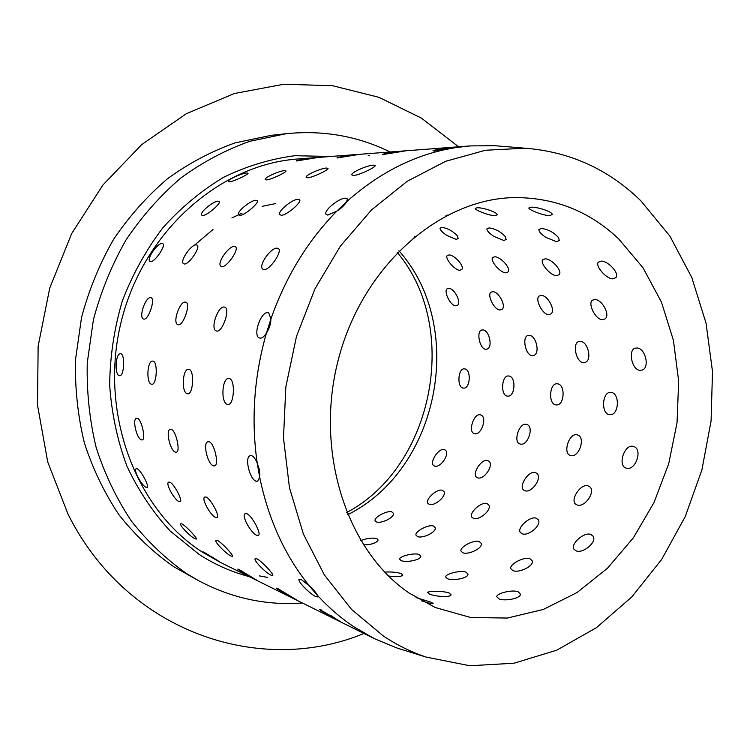 <?xml version="1.0" encoding="UTF-8"?>
<svg xmlns="http://www.w3.org/2000/svg" width="750" height="750" viewBox="0 0 750 750"><rect width="100%" height="100%" fill="white"/><g stroke="black" fill="none" stroke-linecap="round" stroke-linejoin="round"><path stroke-width="1.12" d="M390.103 151.988C357.994 136.116 323.381 130.013 286.275 133.678L249.684 141.337C225.562 149.925 202.622 162.141 180.872 177.975C160.153 195.75 141.853 216.422 125.972 240.009C111.778 264.956 100.922 291.544 93.403 319.772L87.253 362.878C86.588 391.959 89.588 420.262 96.244 447.806C104.887 474.459 116.644 498.928 131.484 521.203C147.853 541.884 166.35 559.425 186.956 573.816L199.256 581.044C232.284 598.35 266.663 605.672 302.381 602.991M286.275 133.678L271.209 135.338L235.153 142.866C211.406 151.294 188.822 163.275 167.428 178.791C147.056 196.2 129.066 216.45 113.466 239.55C99.525 263.972 88.875 289.997 81.506 317.634L75.487 359.85C74.869 388.322 77.841 416.053 84.403 443.044C92.925 469.172 104.503 493.162 119.138 515.025C135.262 535.331 153.478 552.572 173.794 566.737L199.256 581.044M383.494 636.103C397.078 645.122 411.281 652.116 426.112 657.084L469.856 665.756L514.003 663.225L556.725 650.194L596.428 627.684L631.781 596.962L661.678 559.425L685.266 516.562L701.897 469.903L711.075 421.041L712.5 371.559L706.041 323.128L691.753 277.406L669.891 236.109L640.959 200.925C608.672 169.341 570.047 151.762 525.094 148.209L485.475 150.253L445.678 161.287L407.194 181.294L371.569 209.878L340.341 246.188L314.916 288.947L296.466 336.506L285.834 386.897L283.491 438.009L289.462 487.706L303.347 533.953L324.384 574.988L351.516 609.394L383.494 636.103M618.572 238.781C589.453 211.322 554.916 197.597 514.95 197.587C441.141 198.3 364.134 264.113 339.103 356.709C313.706 449.166 345.909 550.097 409.022 592.969L435.216 607.509L470.812 617.522L507.366 618.047L543.253 609.478L577.022 592.566L607.406 568.294L633.356 537.834L654.028 502.481L668.747 463.612L677.053 422.653L678.656 381.075L673.425 340.378L661.434 302.091L642.984 267.731L618.572 238.781M434.897 151.05L432.956 150.862C433.097 149.831 450.075 147.487 455.991 147.197L458.006 147.159L455.991 147.197C450.075 147.487 433.097 149.831 432.956 150.862L445.294 149.55C409.959 157.2 377.091 174.581 346.688 201.675L347.353 198.947L346.688 201.675C344.878 204.891 341.597 208.031 336.844 211.106L327.797 215.119L325.988 214.275C323.409 210.591 339.422 197.794 345.506 198.178L347.353 198.947L345.506 198.178C339.422 197.794 323.409 210.591 325.988 214.275L327.797 215.119L336.844 211.106C307.753 240.694 285.778 276.637 270.919 318.938L268.688 312.816L270.919 318.938C270.825 323.888 269.325 328.612 266.419 333.113C264.169 336.656 262.022 338.325 259.969 338.128L259.472 337.997C252.375 335.934 260.906 311.044 268.059 312.656L268.688 312.816L268.059 312.656C260.906 311.044 252.375 335.934 259.472 337.997L259.969 338.128C262.022 338.325 264.169 336.656 266.419 333.113C254.053 376.416 250.978 419.728 257.213 463.05C255.516 458.934 253.669 456.478 251.672 455.691L250.144 455.7C244.275 457.238 249.769 479.625 256.125 481.191L257.719 481.219L259.678 477.244C268.463 519.534 284.981 555.722 309.234 585.778L301.088 579.412L299.072 579.347C297.394 581.475 310.528 594.459 315.994 596.719L317.981 596.953L317.503 595.397C328.856 607.781 341.184 618.375 354.488 627.178L374.522 638.719L397.097 648.056L404.522 650.372M321.234 609.938L319.537 609.412L320.709 610.519L340.772 621.759L319.537 609.356M277.884 588.6L276.45 588.15L277.716 589.303L296.503 599.859L277.884 588.6L276.45 588.15L277.716 589.303L296.503 599.859M239.006 569.456L237.787 569.081L239.128 570.272L256.8 580.209L239.006 569.456L237.787 569.081L239.128 570.272L256.8 580.209M204.309 553.088L219.956 562.041L203.934 552.197L202.903 551.869L204.309 553.088L219.956 562.041L211.594 556.678M458.006 147.159L445.294 149.55M502.556 146.344L494.803 145.706L470.381 145.903L456.994 147.413M137.109 468.75L136.041 468.778C133.191 470.297 142.012 486.038 146.128 487.312L147.197 487.331C149.419 486.225 140.897 470.044 137.109 468.75L136.041 468.778C133.191 470.297 142.012 486.038 146.128 487.312L147.197 487.331C149.419 486.225 140.897 470.044 137.109 468.75M169.763 482.128L168.497 482.175C165.422 483.9 174.591 500.184 179.1 501.619L180.356 501.628C182.766 500.334 173.944 483.562 169.763 482.128L168.497 482.175C165.422 483.9 174.591 500.184 179.1 501.619L180.356 501.628C182.766 500.334 173.944 483.562 169.763 482.128M206.081 497.016L204.581 497.081C201.272 499.059 210.797 515.906 215.756 517.519L217.266 517.528C219.872 516 210.712 498.619 206.081 497.016L204.581 497.081C201.272 499.059 210.797 515.906 215.756 517.519L217.266 517.528C219.872 516 210.712 498.619 206.081 497.016M246.741 513.684L244.922 513.769C241.359 516.047 251.288 533.484 256.772 535.303L258.591 535.294C261.422 533.503 251.888 515.466 246.741 513.684L244.922 513.769C241.359 516.047 251.288 533.484 256.772 535.303L258.591 535.294C261.422 533.503 251.888 515.466 246.741 513.684M137.325 418.256L136.463 418.247C132.047 419.128 136.734 438.816 141.422 439.884L142.322 439.913C146.034 439.228 141.609 419.222 137.325 418.256L136.463 418.247C132.047 419.128 136.734 438.816 141.422 439.884L142.322 439.913C146.034 439.228 141.609 419.222 137.325 418.256M171.225 429.356L170.194 429.347C165.356 430.406 170.278 450.928 175.434 452.137L176.522 452.166C180.609 451.312 175.978 430.444 171.225 429.356L170.194 429.347C165.356 430.406 170.278 450.928 175.434 452.137L176.522 452.166C180.609 451.312 175.978 430.444 171.225 429.356M209.091 441.75L207.844 441.75C202.528 443.025 207.713 464.447 213.422 465.816L214.734 465.844C219.262 464.794 214.388 442.987 209.091 441.75L207.844 441.75C202.528 443.025 207.713 464.447 213.422 465.816L214.734 465.844C219.262 464.794 214.388 442.987 209.091 441.75M120.769 353.784L120.497 353.747C115.453 353.109 114.384 374.953 119.362 375.684L119.709 375.731C124.144 376.35 125.287 354.272 120.769 353.784L120.497 353.747C115.453 353.109 114.384 374.953 119.362 375.684L119.709 375.731C124.144 376.35 125.287 354.272 120.769 353.784M153.019 361.144L152.691 361.097C147.112 360.441 146.006 383.381 151.5 384.216L151.912 384.272C156.844 384.9 158.034 361.716 153.019 361.144L152.691 361.097C147.112 360.441 146.006 383.381 151.5 384.216L151.912 384.272C156.844 384.9 158.034 361.716 153.019 361.144M188.953 369.347L188.55 369.3C182.363 368.625 181.209 392.766 187.312 393.731L187.8 393.797C193.322 394.434 194.559 370.012 188.953 369.347L188.55 369.3C182.363 368.625 181.209 392.766 187.312 393.731L187.8 393.797C193.322 394.434 194.559 370.012 188.953 369.347M229.247 378.544L228.75 378.488C221.841 377.803 220.641 403.284 227.456 404.391L228.056 404.475C234.272 405.103 235.547 379.322 229.247 378.544L228.75 378.488C221.841 377.803 220.641 403.284 227.456 404.391L228.056 404.475C234.272 405.103 235.547 379.322 229.247 378.544M150.712 297.666C145.566 296.409 138.319 317.681 143.503 319.022L143.784 319.097C148.406 320.409 155.662 298.894 151.059 297.75L150.712 297.666C145.566 296.409 138.319 317.681 143.503 319.022L143.784 319.097C148.406 320.409 155.662 298.894 151.059 297.75L150.712 297.666M185.484 302.109C179.775 300.75 172.153 323.109 177.872 324.647L178.209 324.741C183.366 326.175 191.016 303.544 185.906 302.213L185.484 302.109C179.775 300.75 172.153 323.109 177.872 324.647L178.209 324.741C183.366 326.175 191.016 303.544 185.906 302.213L185.484 302.109M224.344 307.069C217.978 305.597 209.925 329.156 216.272 330.928L216.684 331.041C222.478 332.616 230.559 308.766 224.859 307.2L224.344 307.069C217.978 305.597 209.925 329.156 216.272 330.928L216.684 331.041C222.478 332.616 230.559 308.766 224.859 307.2L224.344 307.069M162.15 243.497C157.622 242.728 146.241 259.031 149.897 261.347L150.628 261.628C154.744 262.322 166.013 245.663 162.928 243.769L162.15 243.497C157.622 242.728 146.241 259.031 149.897 261.347L150.628 261.628C154.744 262.322 166.013 245.663 162.928 243.769L162.15 243.497M196.378 244.884C191.391 244.078 179.503 261.047 183.469 263.653L184.331 263.991C188.906 264.75 200.672 247.378 197.297 245.213L196.378 244.884C191.391 244.078 179.503 261.047 183.469 263.653L184.331 263.991C188.906 264.75 200.672 247.378 197.297 245.213L196.378 244.884M234.488 246.431C228.966 245.569 216.525 263.259 220.838 266.222L221.878 266.634C226.969 267.45 239.278 249.319 235.594 246.834L234.488 246.431C228.966 245.569 216.525 263.259 220.838 266.222L221.878 266.634C226.969 267.45 239.278 249.319 235.594 246.834L234.488 246.431M277.181 248.156C271.041 247.247 257.981 265.706 262.688 269.072L263.953 269.587C269.653 270.487 282.553 251.531 278.512 248.663L277.181 248.156C271.041 247.247 257.981 265.706 262.688 269.072L263.953 269.587C269.653 270.487 282.553 251.531 278.512 248.663L277.181 248.156M218.212 201.188C213.703 200.822 199.416 212.428 201.6 215.044L202.659 215.512C206.859 215.747 221.016 203.597 219.291 201.609L218.212 201.188C213.703 200.822 199.416 212.428 201.6 215.044L202.659 215.512C206.859 215.747 221.016 203.597 219.291 201.609L218.212 201.188M256.022 200.297C251.062 199.922 236.241 211.912 238.547 214.838L239.803 215.391C244.444 215.653 259.125 203.053 257.297 200.803L256.022 200.297C251.062 199.922 236.241 211.912 238.547 214.838L239.803 215.391C244.444 215.653 259.125 203.053 257.297 200.803L256.022 200.297M298.181 199.294C292.706 198.919 277.312 211.312 279.75 214.584L281.25 215.269C286.406 215.541 301.659 202.481 299.709 199.913L298.181 199.294C292.706 198.919 277.312 211.312 279.75 214.584L281.25 215.269C286.406 215.541 301.659 202.481 299.709 199.913L298.181 199.294M246.975 172.969C242.756 172.912 227.466 179.569 228.319 181.434L229.359 181.8C233.372 181.678 248.616 174.394 248.034 173.25L246.975 172.969C242.756 172.912 227.466 179.569 228.319 181.434L229.359 181.8C233.372 181.678 248.616 174.394 248.034 173.25L246.975 172.969M284.709 170.634C280.087 170.606 264.328 177.431 265.181 179.484L266.4 179.916C270.816 179.784 286.528 172.266 285.956 170.972L284.709 170.634C280.087 170.606 264.328 177.431 265.181 179.484L266.4 179.916C270.816 179.784 286.528 172.266 285.956 170.972L284.709 170.634M326.597 168.047C321.516 168.038 305.269 175.041 306.112 177.3L307.556 177.825C312.422 177.675 328.641 169.922 328.069 168.45L326.597 168.047C321.516 168.038 305.269 175.041 306.112 177.3L307.556 177.825C312.422 177.675 328.641 169.922 328.069 168.45L326.597 168.047M373.378 165.159C367.762 165.178 350.991 172.341 351.816 174.853L353.541 175.491C358.931 175.331 375.666 167.325 375.141 165.647L373.378 165.159C367.762 165.178 350.991 172.341 351.816 174.853L353.541 175.491C358.931 175.331 375.666 167.325 375.141 165.647L373.378 165.159M316.303 157.753C311.859 157.931 296.166 160.181 296.259 160.997L316.303 157.753C311.859 157.931 296.166 160.181 296.259 160.997L316.303 157.753M357.966 154.603C353.091 154.819 336.984 157.097 337.022 157.978L357.966 154.603C353.091 154.819 336.984 157.097 337.022 157.978L357.966 154.603M404.259 151.106C398.897 151.359 382.359 153.675 382.322 154.622L404.259 151.106C398.897 151.359 382.359 153.675 382.322 154.622L404.259 151.106M181.838 523.866L180.647 523.809C179.156 525.291 191.081 537.244 195.188 538.866L196.359 539.025C197.325 538.125 185.681 525.572 181.838 523.866L180.647 523.809C179.156 525.291 191.081 537.244 195.188 538.866L196.359 539.025C197.325 538.125 185.681 525.572 181.838 523.866M217.303 540.384L215.887 540.328C214.331 541.987 226.641 554.278 231.141 556.087L232.528 556.266C233.541 555.216 221.541 542.259 217.303 540.384L215.887 540.328C214.331 541.987 226.641 554.278 231.141 556.087L232.528 556.266C233.541 555.216 221.541 542.259 217.303 540.384M256.809 558.787L255.131 558.722C253.509 560.606 266.212 573.234 271.163 575.25L272.812 575.456C273.872 574.228 261.488 560.859 256.809 558.787L255.131 558.722C253.509 560.606 266.212 573.234 271.163 575.25L272.812 575.456C273.872 574.228 261.488 560.859 256.809 558.787M456.234 239.4L446.859 235.463C442.191 232.284 439.922 229.847 440.044 228.141C439.922 229.847 442.191 232.284 446.859 235.463L456.234 239.4L458.194 238.519L457.247 235.659C452.597 230.897 447.469 228.15 441.844 227.409L440.044 228.141L441.844 227.409C447.469 228.15 452.597 230.897 457.247 235.659L458.194 238.519L456.234 239.4M503.85 240.516L493.809 236.372C489.075 233.128 486.788 230.597 486.938 228.787C486.788 230.597 489.075 233.128 493.809 236.372L503.85 240.516L506.137 239.466L505.294 236.588C500.597 231.591 495.188 228.694 489.056 227.916L486.938 228.787L489.056 227.916C495.188 228.694 500.597 231.591 505.294 236.588L506.137 239.466L503.85 240.516M556.594 241.744L545.803 237.375C541.003 234.075 538.697 231.459 538.884 229.519C538.697 231.459 541.003 234.075 545.803 237.375L556.594 241.744L559.294 240.497L558.553 237.619C553.828 232.35 548.109 229.303 541.388 228.469L538.884 229.519L541.388 228.469C548.109 229.303 553.828 232.35 558.553 237.619L559.294 240.497L556.594 241.744M413.044 238.387L414.713 237.647L414.666 236.484L414.713 237.647L413.044 238.387M459.788 270.262C454.584 270.225 444.6 258.188 447.188 255.6L448.978 254.962C454.331 254.7 464.925 266.381 461.737 269.541L459.788 270.262C454.584 270.225 444.6 258.188 447.188 255.6L448.978 254.962C454.331 254.7 464.925 266.381 461.737 269.541L459.788 270.262M505.781 272.85C500.1 272.794 489.844 260.456 492.6 257.578L494.7 256.809C500.512 256.556 511.416 268.5 508.05 271.988L505.781 272.85C500.1 272.794 489.844 260.456 492.6 257.578L494.7 256.809C500.512 256.556 511.416 268.5 508.05 271.988L505.781 272.85M556.519 275.709C550.312 275.634 539.766 262.987 542.7 259.772L545.175 258.844C551.494 258.6 562.753 270.816 559.2 274.659L556.519 275.709C550.312 275.634 539.766 262.987 542.7 259.772L545.175 258.844C551.494 258.6 562.753 270.816 559.2 274.659L556.519 275.709M612.788 278.878C606 278.784 595.134 265.837 598.237 262.228L601.181 261.112C608.091 260.878 619.725 273.337 615.975 277.603L612.788 278.878C606 278.784 595.134 265.837 598.237 262.228L601.181 261.112C608.091 260.878 619.725 273.337 615.975 277.603L612.788 278.878M455.616 305.803C450.253 305.616 443.259 290.878 447.234 288.712L448.781 288.347C454.387 288.234 461.925 302.85 457.294 305.4L455.616 305.803C450.253 305.616 443.259 290.878 447.234 288.712L448.781 288.347C454.387 288.234 461.925 302.85 457.294 305.4L455.616 305.803M499.837 309.984C493.997 309.778 486.778 294.6 491.053 292.153L492.863 291.713C498.947 291.628 506.766 306.656 501.797 309.506L499.837 309.984C493.997 309.778 486.778 294.6 491.053 292.153L492.863 291.713C498.947 291.628 506.766 306.656 501.797 309.506L499.837 309.984M548.475 314.597C542.1 314.344 534.628 298.716 539.241 295.959L541.369 295.425C547.978 295.359 556.097 310.819 550.791 314.006L548.475 314.597C542.1 314.344 534.628 298.716 539.241 295.959L541.369 295.425C547.978 295.359 556.097 310.819 550.791 314.006L548.475 314.597M602.212 319.678C595.237 319.397 587.484 303.309 592.453 300.188L594.994 299.531C602.194 299.484 610.659 315.366 604.969 318.956L602.212 319.678C595.237 319.397 587.484 303.309 592.453 300.188L594.994 299.531C602.194 299.484 610.659 315.366 604.969 318.956L602.212 319.678M485.606 349.237C479.541 348.806 476.128 331.238 481.706 330.038L482.906 329.934C489.328 330.103 493.181 347.728 486.919 349.125L485.606 349.237C479.541 348.806 476.128 331.238 481.706 330.038L482.906 329.934C489.328 330.103 493.181 347.728 486.919 349.125L485.606 349.237M532.031 355.594C525.413 355.106 521.85 336.909 527.916 335.503L529.331 335.372C536.325 335.587 540.375 353.841 533.597 355.453L532.031 355.594C525.413 355.106 521.85 336.909 527.916 335.503L529.331 335.372C536.325 335.587 540.375 353.841 533.597 355.453L532.031 355.594M583.181 362.597C575.916 362.044 572.175 343.172 578.803 341.531L580.491 341.372C588.113 341.625 592.397 360.544 585.037 362.419L583.181 362.597C575.916 362.044 572.175 343.172 578.803 341.531L580.491 341.372C588.113 341.625 592.397 360.544 585.037 362.419L583.181 362.597M639.788 370.341C631.8 369.722 627.853 350.147 635.091 348.216L637.134 348C645.478 348.319 650.034 367.913 642.028 370.116L639.788 370.341C631.8 369.722 627.853 350.147 635.091 348.216L637.134 348C645.478 348.319 650.034 367.913 642.028 370.116L639.788 370.341M463.097 388.069C456.797 387.356 457.997 368.203 464.259 368.85L464.634 368.888C471.431 369.441 470.419 388.753 463.575 388.116L463.097 388.069C456.797 387.356 457.997 368.203 464.259 368.85L464.634 368.888C471.431 369.441 470.419 388.753 463.575 388.116L463.097 388.069M507.234 396.084C500.325 395.287 501.581 375.3 508.434 375.966L508.884 376.003C516.291 376.631 515.269 396.788 507.797 396.131L507.234 396.084C500.325 395.287 501.581 375.3 508.434 375.966L508.884 376.003C516.291 376.631 515.269 396.788 507.797 396.131L507.234 396.084M555.722 404.887C548.128 403.988 549.431 383.109 556.978 383.775L557.503 383.822C565.613 384.534 564.581 405.6 556.397 404.944L555.722 404.887C548.128 403.988 549.431 383.109 556.978 383.775L557.503 383.822C565.613 384.534 564.581 405.6 556.397 404.944L555.722 404.887M609.253 414.6C600.862 413.588 602.194 391.725 610.538 392.4L611.184 392.456C620.091 393.263 619.059 415.312 610.059 414.675L609.253 414.6C600.862 413.588 602.194 391.725 610.538 392.4L611.184 392.456C620.091 393.263 619.059 415.312 610.059 414.675L609.253 414.6M474.516 433.641L474.141 433.538C467.794 431.737 473.869 413.053 480.281 414.825L480.759 414.956C487.669 416.991 481.331 435.75 474.516 433.641L474.141 433.538C467.794 431.737 473.869 413.053 480.281 414.825L480.759 414.956C487.669 416.991 481.331 435.75 474.516 433.641M520.303 444.056L519.862 443.925C512.906 441.9 519.263 422.391 526.312 424.322L526.875 424.481C534.403 426.75 527.756 446.334 520.303 444.056L519.862 443.925C512.906 441.9 519.263 422.391 526.312 424.322L526.875 424.481C534.403 426.75 527.756 446.334 520.303 444.056M570.731 455.522L570.206 455.363C562.547 453.075 569.212 432.675 576.994 434.775L577.669 434.972C585.909 437.522 578.916 457.997 570.731 455.522L570.206 455.363C562.547 453.075 569.212 432.675 576.994 434.775L577.669 434.972C585.909 437.522 578.916 457.997 570.731 455.522M626.541 468.206L625.894 468.009C617.438 465.413 624.45 444.037 633.075 446.344L633.891 446.588C642.947 449.475 635.569 470.916 626.541 468.206L625.894 468.009C617.438 465.413 624.45 444.037 633.075 446.344L633.891 446.588C642.947 449.475 635.569 470.916 626.541 468.206M434.7 466.106L433.725 465.628C429.141 462.6 438.637 447.759 444.178 449.559L445.256 450.094C450.403 453.534 440.503 468.272 434.7 466.106L433.725 465.628C429.141 462.6 438.637 447.759 444.178 449.559L445.256 450.094C450.403 453.534 440.503 468.272 434.7 466.106M477.75 477.863L476.597 477.281C471.647 473.925 481.5 458.55 487.556 460.5L488.822 461.128C494.353 464.934 484.05 480.188 477.75 477.863L476.597 477.281C471.647 473.925 481.5 458.55 487.556 460.5L488.822 461.128C494.353 464.934 484.05 480.188 477.75 477.863M525.066 490.772L523.706 490.078C518.334 486.328 528.581 470.4 535.228 472.519L536.728 473.278C542.681 477.506 531.938 493.294 525.066 490.772L523.706 490.078C518.334 486.328 528.581 470.4 535.228 472.519L536.728 473.278C542.681 477.506 531.938 493.294 525.066 490.772M577.322 505.041L575.691 504.197C569.878 499.978 580.556 483.478 587.859 485.794L589.65 486.712C596.072 491.438 584.841 507.759 577.322 505.041L575.691 504.197C569.878 499.978 580.556 483.478 587.859 485.794L589.65 486.712C596.072 491.438 584.841 507.759 577.322 505.041M429.262 504.338L427.866 503.353C424.866 499.678 437.006 488.372 442.275 490.284L443.784 491.363C447.272 495.647 434.653 506.625 429.262 504.338L427.866 503.353C424.866 499.678 437.006 488.372 442.275 490.284L443.784 491.363C447.272 495.647 434.653 506.625 429.262 504.338M473.466 518.344L471.834 517.172C468.637 513.113 481.172 501.469 486.919 503.55L488.691 504.825C492.375 509.531 479.325 520.791 473.466 518.344L471.834 517.172C468.637 513.113 481.172 501.469 486.919 503.55L488.691 504.825C492.375 509.531 479.325 520.791 473.466 518.344M522.206 533.794L520.275 532.388C516.881 527.869 529.828 515.906 536.128 518.166L538.209 519.694C542.109 524.888 528.591 536.428 522.206 533.794L520.275 532.388C516.881 527.869 529.828 515.906 536.128 518.166L538.209 519.694C542.109 524.888 528.591 536.428 522.206 533.794M576.225 550.903L573.919 549.197C570.328 544.172 583.725 531.9 590.634 534.356L593.119 536.213C597.216 541.959 583.209 553.753 576.225 550.903L573.919 549.197C570.328 544.172 583.725 531.9 590.634 534.356L593.119 536.213C597.216 541.959 583.209 553.753 576.225 550.903M376.444 521.887L375.122 520.725C373.678 517.491 387.234 510.075 391.894 511.912L393.309 513.206C395.091 517.172 381.122 524.062 376.444 521.887L375.122 520.725C373.678 517.491 387.234 510.075 391.894 511.912L393.309 513.206C395.091 517.172 381.122 524.062 376.444 521.887M417.544 536.559L416.006 535.191C414.516 531.647 428.428 524.044 433.5 526.031L435.15 527.55C436.988 531.863 422.625 538.894 417.544 536.559L416.006 535.191C414.516 531.647 428.428 524.044 433.5 526.031L435.15 527.55C436.988 531.863 422.625 538.894 417.544 536.559M462.806 552.731L461.006 551.1C459.478 547.2 473.775 539.409 479.306 541.566L481.238 543.366C483.122 548.072 468.347 555.234 462.806 552.731L461.006 551.1C459.478 547.2 473.775 539.409 479.306 541.566L481.238 543.366C483.122 548.072 468.347 555.234 462.806 552.731M512.906 570.619L510.788 568.669C509.222 564.356 523.913 556.397 529.969 558.75L532.247 560.906C534.169 566.053 518.953 573.319 512.906 570.619L510.788 568.669C509.222 564.356 523.913 556.397 529.969 558.75L532.247 560.906C534.169 566.053 518.953 573.319 512.906 570.619M360.722 540.628C366.684 538.294 372.028 537.6 376.762 538.538L378.141 539.972C376.556 543.047 371.634 544.688 363.366 544.894C371.634 544.688 376.556 543.047 378.141 539.972L376.762 538.538C372.028 537.6 366.684 538.294 360.722 540.628M401.119 560.578L399.609 559.097C399.272 556.322 414.262 552.478 419.213 554.522L420.825 556.2C421.331 559.866 406.012 562.922 401.119 560.578L399.609 559.097C399.272 556.322 414.262 552.478 419.213 554.522L420.825 556.2C421.331 559.866 406.012 562.922 401.119 560.578M447.403 578.681L445.631 576.928C445.341 573.872 460.697 569.953 466.116 572.175L468 574.172C468.459 578.137 452.747 581.213 447.403 578.681L445.631 576.928C445.341 573.872 460.697 569.953 466.116 572.175L468 574.172C468.459 578.137 452.747 581.213 447.403 578.681M498.844 598.8L496.744 596.7C496.528 593.344 512.259 589.35 518.203 591.788L520.434 594.178C520.819 598.472 504.703 601.538 498.844 598.8L496.744 596.7C496.528 593.344 512.259 589.35 518.203 591.788L520.434 594.178C520.819 598.472 504.703 601.538 498.844 598.8M384.666 572.091C391.078 571.716 396.628 572.222 401.297 573.609L402.834 575.128C401.156 576.797 396.394 577.087 388.556 576.019C396.394 577.087 401.156 576.797 402.834 575.128L401.297 573.609C396.628 572.222 391.078 571.716 384.666 572.091M429.413 594.047L427.669 592.537C428.044 590.812 443.869 590.822 449.288 593.091L451.097 594.9C450.694 597.6 434.7 596.569 429.413 594.047L427.669 592.537C428.044 590.812 443.869 590.822 449.288 593.091L451.097 594.9C450.694 597.6 434.7 596.569 429.413 594.047M416.044 597.562L431.288 602.269L433.163 603.562C431.972 603.909 428.137 603 421.659 600.853C428.137 603 431.972 603.909 433.163 603.562L431.288 602.269L416.044 597.562M445.894 215.822L447.722 215.062L445.894 215.822M495 215.728C489.403 215.794 474.844 210.037 475.144 208.425L477.141 207.759C482.719 207.403 497.784 212.306 497.156 214.828L495 215.728C489.403 215.794 474.844 210.037 475.144 208.425L477.141 207.759C482.719 207.403 497.784 212.306 497.156 214.828L495 215.728M549.637 215.616C543.488 215.7 528.591 209.803 528.844 208.003L531.225 207.197C537.337 206.841 552.788 211.8 552.197 214.537L549.637 215.616C543.488 215.7 528.591 209.803 528.844 208.003L531.225 207.197C537.337 206.841 552.788 211.8 552.197 214.537L549.637 215.616M257.213 463.05L259.284 469.378L259.856 475.509L259.284 469.378L257.213 463.05L259.678 477.244L257.719 481.219L256.125 481.191C249.769 479.625 244.275 457.238 250.144 455.7L251.672 455.691C253.669 456.478 255.516 458.934 257.213 463.05M317.981 596.953L315.994 596.719C310.528 594.459 297.394 581.475 299.072 579.347L301.088 579.412L309.234 585.778C313.406 589.528 316.163 592.734 317.503 595.397C316.163 592.734 313.406 589.528 309.234 585.778L317.841 596.062M368.194 155.691L369.581 155.372M346.688 201.675C344.878 204.891 341.597 208.031 336.844 211.106L346.688 201.675M270.919 318.938C270.825 323.888 269.325 328.612 266.419 333.113L270.919 318.938M319.537 609.412L339.084 621.019L330.731 615.459M203.934 552.197L202.903 551.869M458.588 146.794L421.294 118.05L378.863 97.294L332.512 85.706L283.744 84.244L234.347 93.516L186.328 113.719L141.825 144.506L102.966 184.95L71.719 233.503L49.734 288.084L38.138 346.181L37.5 405.056L47.719 461.953L68.091 514.312C127.687 633.619 261.516 676.238 364.378 633.3M275.409 203.616L262.172 206.334M242.044 213.15L231.919 217.912M212.981 229.547L194.006 245.597M347.597 514.716C439.284 469.5 466.988 327.056 398.925 250.772M330.75 156.487L294.938 155.709C270.684 158.859 246.994 166.003 223.875 177.159C201.497 190.538 181.144 207.422 162.834 227.803C146.072 249.919 132.572 274.303 122.325 300.956C114.206 328.453 109.987 356.484 109.669 385.031C111.628 413.334 117.356 440.325 126.853 466.012C138.338 490.453 152.766 512.109 170.147 530.981L199.153 554.438C214.903 564.6 231.534 571.978 249.047 576.572M470.381 145.903L298.312 158.944C220.191 164.194 143.362 231.216 121.209 321.684C98.719 412.069 135.384 509.306 202.397 552.141L219.891 562.134L374.522 638.719M259.35 575.878L267.675 577.425M346.688 512.522C433.641 466.828 460.763 327.441 397.266 252.469M426.112 657.084L397.097 648.056M525.094 148.209L494.803 145.706"/></g></svg>
